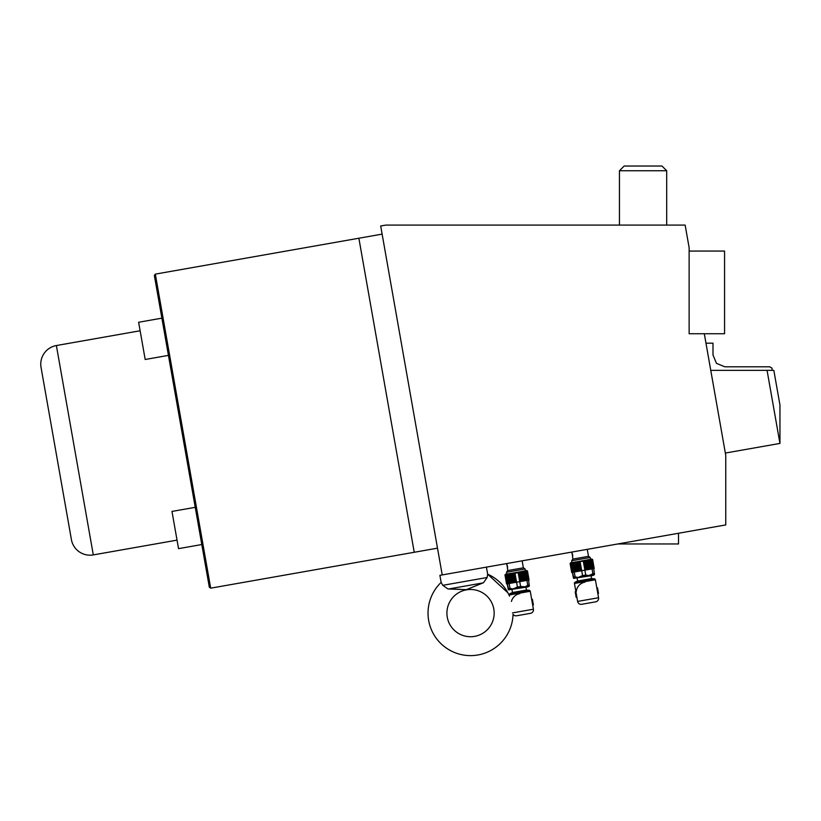 <?xml version="1.0" encoding="UTF-8"?>
<svg xmlns="http://www.w3.org/2000/svg" width="821" height="821" viewBox="0 0 821 821"><rect width="100%" height="100%" fill="white"/><g stroke="black" fill="none" stroke-linecap="round" stroke-linejoin="round"><path stroke-width="1.23" d="M725.754 524.927L442.221 574.926L380.687 225.991L385.88 225.077L685.145 225.077L689.137 247.726L689.137 333.737L704.305 333.737L725.754 455.368L725.754 524.927M678.515 543.964L678.515 533.26L678.515 543.964L617.823 543.964M666.703 170.747L661.972 166.027L624.186 166.027L619.455 170.747L666.703 170.747L666.703 225.077M779.95 443.422L779.95 405.04L773.834 370.343L767.06 370.343L779.95 443.422L725.343 453.048M767.06 370.343L710.76 370.343M525.943 587.261L526.435 590.053L512.478 592.516L509.974 593.686A1.18 1.18 0 0 0 509.318 594.958L509.523 596.128A42.518 42.518 0 0 0 487.664 574.187L486.412 567.137M509.318 594.958L530.253 591.274A1.18 1.18 0 0 0 529.186 590.299L509.974 593.686M530.253 591.274L533.414 609.213L512.478 612.907M519.867 593.614A10.632 10.632 0 0 0 511.421 601.434M533.342 604.923L532.675 605.036L533.373 604.913L533.116 603.476L532.418 603.599M533.116 603.476L532.388 599.309L531.69 599.433M532.942 602.45L532.244 602.573M532.706 601.146L532.008 601.27M533.414 609.213A3.541 3.541 0 0 1 530.54 613.318L516.583 615.781A3.541 3.541 0 0 1 513.043 614.282A42.518 42.518 0 0 1 432.616 632.324A42.518 42.518 0 0 1 441.134 582.397L442.765 585.322L447.938 588.965L460.612 589.334M505.397 574.392L526.897 570.605M505.048 574.905L505.541 574.197M514.993 573.243L518.154 572.678L519.734 581.648L515.085 582.469L513.505 573.489L514.993 573.243L517.425 587.056L513.022 588.955L510.015 588.359L509.153 583.505L506.752 583.936L505.531 574.813M507.275 583.844L505.685 574.782L506.29 574.136L506.362 574.659M508.199 583.68L506.598 574.618L507.511 573.92L509.164 583.505L510.724 583.238L508.784 573.663L507.922 574.351L509.523 583.444M508.948 583.546L507.511 573.92M515.085 582.469L511.073 583.177L509.133 574.197M509.472 574.125L510.303 573.407L513.505 573.489M508.64 589.837L527.924 586.912L529.299 586.091M507.481 583.803L508.702 589.776M508.589 589.755L507.306 583.834M516.573 582.202L519.734 581.648L520.606 586.492L517.425 587.056M520.606 586.492L525.235 586.81L527.759 585.229L526.908 580.385L525.296 571.365L526.887 580.385L524.947 571.344L522.474 571.262L518.154 572.678M525.286 571.324L525.337 570.78L526.384 571.129L527.759 580.231M525.112 570.821L527.031 580.355M526.384 571.129L526.199 570.626L527.092 571.016L528.57 580.088L527.4 570.985M527.092 571.016L528.96 580.016M527.4 570.964L526.795 570.523L527.4 570.964M528.734 580.057L527.113 571.098L528.734 580.057M525.235 586.81L529.36 586.081L528.57 580.088M519.744 581.648L526.548 580.447M508.445 589.724L507.409 583.823M507.224 583.854L508.343 589.745M506.752 583.936L505.11 574.946M506.629 583.957L505.048 574.998M507.091 583.875L505.541 574.905L507.091 583.875M528.406 580.119L526.908 580.385M155.323 274.122L210.689 588.164L209.324 587.21L154.358 275.497L155.323 274.122L382.124 234.129M210.689 588.164L414.236 552.276L358.869 238.234L414.236 552.276L437.501 548.171M506.506 572.258L507.686 570.574L523.439 567.804L525.122 568.974L506.506 572.258L506.793 573.848M507.501 566.295C506.516 563.37 506.444 563.38 507.286 566.326C507.501 569.384 507.573 569.374 507.501 566.295C506.516 563.37 506.444 563.38 507.286 566.326C507.501 569.384 507.573 569.374 507.501 566.295M507.44 568.676L507.768 570.564M716.456 363.344L712.997 354.99L716.456 363.344L724.81 366.802L769.688 366.802L772.048 368.167L772.048 370.343M712.997 354.99L712.997 343.178L705.968 343.178M689.137 333.737L689.137 251.062L724.574 251.062L724.574 333.737L704.305 333.737M201.802 544.539L178.537 548.644L171.979 511.421L195.244 507.327M448.42 588.996L466.4 589.652L482.964 582.931L467.939 588.985M474.641 636.367A23.624 23.624 0 0 1 447.271 617.207A23.624 23.624 0 0 1 466.431 589.847A23.624 23.624 0 0 1 493.801 609.008A23.624 23.624 0 0 1 474.641 636.367M448.543 588.996L483.076 582.889M442.221 574.926L439.892 575.336L441.134 582.387M483.518 582.684L487.13 577.502L487.664 574.187L507.901 592.813M168.449 355.38L145.184 359.485L138.626 322.263L161.881 318.158M571.642 560.774L572.822 559.091L581.063 557.633L588.575 556.31L590.258 557.49L571.642 560.774L571.929 562.364M572.637 554.811C571.652 551.886 571.58 551.897 572.422 554.842C572.637 557.9 572.709 557.89 572.637 554.811C571.652 551.886 571.58 551.897 572.422 554.842C572.637 557.9 572.709 557.89 572.637 554.811M572.904 559.08L572.586 557.213M570.523 562.908L592.033 559.122M570.185 563.422L570.667 562.713M572.709 562.98L574.3 572.021L581.699 570.718L582.561 575.572L578.148 577.471L575.141 576.876L574.29 572.021L571.888 572.453L570.667 563.329M572.411 572.36L570.821 563.298L571.426 562.652L571.498 563.175M573.335 572.196L571.734 563.134L572.648 562.436L574.3 572.021M574.084 572.063L572.648 562.436M574.659 571.96L573.058 562.867L573.581 562.303L583.29 561.195L587.61 559.778L588.965 560.117L589.047 559.512L590.422 559.84L592.895 573.746L588.647 575.624L585.732 575.008L582.561 575.572M590.422 559.84L591.336 559.142L592.228 559.532L591.746 559.07L592.536 559.481L591.91 559.039M573.776 578.353L593.06 575.429L594.496 574.597L592.536 559.501M572.617 572.319L573.828 578.282M573.725 578.302L572.432 572.35M581.699 570.718L584.88 570.154L585.732 575.008M590.248 559.337L592.167 568.871M591.51 559.645L592.895 568.748M592.228 559.532L593.696 568.604M591.931 559.039L594.096 568.532M592.29 559.604L593.87 568.573L592.239 559.614M584.88 570.154L591.684 568.963M583.29 561.195L584.87 570.164L581.709 570.718L580.129 561.759M573.581 578.241L572.545 572.329M572.36 572.37L573.479 578.261M571.888 572.453L570.246 563.463M571.755 572.473L570.174 563.514M570.646 563.411L572.227 572.391L570.677 563.422M593.542 568.635L592.033 568.891L590.422 559.86M575.193 591.777L575.89 591.654L575.193 591.777L576.178 597.36L576.876 597.236L576.178 597.37L576.876 597.247M591.079 575.778L591.572 578.569L577.615 581.032L575.111 582.202A1.18 1.18 0 0 0 574.443 583.474L577.615 601.424A3.541 3.541 0 0 0 581.72 604.297L595.677 601.834A3.541 3.541 0 0 0 598.55 597.729L577.615 601.424M574.443 583.474L595.379 579.78A1.18 1.18 0 0 0 594.322 578.815L575.111 582.202M595.379 579.78L598.55 597.729M585.004 582.13A10.632 10.632 0 0 0 576.27 591.572M598.468 593.439L597.811 593.552L598.509 593.429L598.252 591.992L597.555 592.115M598.252 591.992L597.524 587.826L596.826 587.949M598.078 590.966L597.38 591.089M597.842 589.652L597.144 589.776M93.296 554.904L56.382 345.538A18.893 18.893 0 0 0 41.05 367.428L71.406 539.571A18.893 18.893 0 0 0 93.296 554.904L177.038 540.136M71.406 539.571L56.228 453.5M523.511 587.107L514.798 588.647M513.022 588.955L508.548 589.745M527.975 580.19L526.394 571.221L527.995 580.19M525.943 580.55L524.26 570.995M525.614 580.611L523.911 570.995M525.43 580.642L523.839 571.601M525.091 580.704L523.5 571.652M524.167 580.868L522.474 571.262M523.839 580.919L522.146 571.354M523.716 580.94L522.105 571.816M523.285 581.022L521.694 572.001M522.105 581.227L520.432 571.734M521.817 581.278L520.155 571.827M521.499 581.33L519.898 572.288M521.212 581.381L519.621 572.411M520.278 581.545L518.656 572.36M520.073 581.586L518.451 572.422M516.235 582.263L514.613 573.099M516.019 582.305L514.398 573.109M514.788 582.52L513.197 573.469M514.428 582.582L512.766 573.13M514.141 582.633L512.458 573.14M512.961 582.838L511.37 573.817M512.499 582.92L510.898 573.797M512.345 582.951L510.662 573.386M511.996 583.013L510.303 573.407M510.477 583.279L508.784 573.663M510.128 583.341L508.445 573.787M506.362 574.71L507.953 583.721L506.383 574.741M529.268 584.963L527.759 585.229M510.015 588.359L508.343 588.657M442.765 585.322L487.13 577.502M588.647 575.624L579.934 577.163M578.148 577.471L573.684 578.261M594.496 574.597L590.371 575.316M593.111 568.707L591.531 559.737L593.131 568.707M592.013 568.902L590.432 559.881M591.079 569.066L589.396 559.512M590.74 569.127L589.047 559.512M590.566 569.158L588.965 560.117M590.227 569.21L588.636 560.168M589.304 569.374L587.61 559.778M588.965 569.435L587.282 559.871M588.852 569.456L587.241 560.333M588.411 569.538L586.82 560.507M587.241 569.743L585.568 560.25M586.953 569.795L585.291 560.343M586.635 569.846L585.034 560.805M586.338 569.897L584.757 560.928M585.414 570.061L583.793 560.876M585.209 570.102L583.587 560.938M581.36 570.78L579.749 561.615M581.155 570.811L579.534 561.626M580.221 570.975L578.641 562.005M579.924 571.036L578.323 561.985M579.564 571.098L577.902 561.646M579.267 571.149L577.594 561.646M578.097 571.354L576.506 562.334M577.635 571.437L576.034 562.313M577.481 571.457L575.798 561.892M577.132 571.519L575.439 561.923M576.209 571.683L574.608 562.642M575.86 571.744L574.259 562.713M575.613 571.796L573.92 562.18M575.264 571.857L573.581 562.303M571.498 563.227L573.089 572.237L571.508 563.257M594.404 573.479L592.895 573.746M575.141 576.876L573.469 577.173M619.455 170.747L619.455 225.077M526.435 590.053L529.186 590.299M511.986 589.724L512.478 592.516M529.073 579.995L527.493 571.036M509.164 583.505L507.573 574.454M506.557 583.967L504.977 575.008M525.122 568.974L525.399 570.574M522.125 560.835L523.357 567.814M590.258 557.49L590.535 559.091M587.261 549.352L588.493 556.33M594.209 568.512L592.629 559.553M571.693 572.483L570.113 563.524M591.572 578.569L594.322 578.815M577.122 578.241L577.615 581.032M56.382 345.538L140.124 330.771"/></g></svg>
